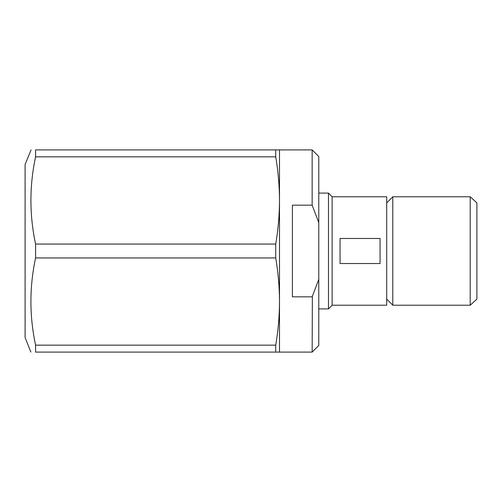 <?xml version="1.0" encoding="UTF-8"?>
<svg xmlns="http://www.w3.org/2000/svg" width="502" height="502" viewBox="0 0 502 502"><rect width="100%" height="100%" fill="white"/><g stroke="black" fill="none" stroke-linecap="round" stroke-linejoin="round"><path stroke-width="0.75" d="M318.776 279.369L312.15 296.839L292.402 296.839L292.402 205.161L312.15 205.161L318.776 222.631L318.776 345.47L312.15 352.097L312.369 296.349M30.879 352.097L25.1 337.564L25.1 164.436L31.08 149.903M35.586 156.844L35.586 149.903C29.361 149.903 29.361 149.903 35.586 149.903L279.495 149.903L279.495 200.449C279.438 185.916 278.183 171.377 275.736 156.844L35.586 156.844C29.361 185.916 29.361 214.988 35.586 244.06L275.736 244.06C278.183 229.521 279.438 214.988 279.495 200.449L279.495 301.551C279.438 287.012 278.183 272.479 275.736 257.94L35.586 257.94C29.361 287.012 29.361 316.084 35.586 345.156L275.736 345.156C278.183 330.623 279.438 316.084 279.495 301.551L279.495 352.097L35.586 352.097C29.361 352.097 29.361 352.097 35.586 352.097L35.586 345.156M35.586 257.94L35.586 244.06M275.736 257.94L275.736 244.06M275.736 352.097L275.736 345.156M275.736 156.844L275.736 149.903M312.15 352.097L279.495 352.097M312.15 205.161L312.15 149.903L279.495 149.903M318.776 222.631L318.776 156.53L312.15 149.903M332.142 305.216L332.142 196.784L386.709 196.784L386.709 305.216L332.142 305.216L328.471 308.912L318.776 308.912M328.471 308.912L328.471 193.088L318.776 193.088M380.058 238.475L380.058 263.525L340.055 263.525L340.055 238.475L380.058 238.475M386.709 299.136L392.79 305.216L392.79 196.784L386.709 202.864M470.205 305.216L470.205 196.784L476.9 202.864L476.9 299.136L470.205 305.216L392.79 305.216M332.142 196.784L328.471 193.088M470.205 196.784L392.79 196.784"/></g></svg>
